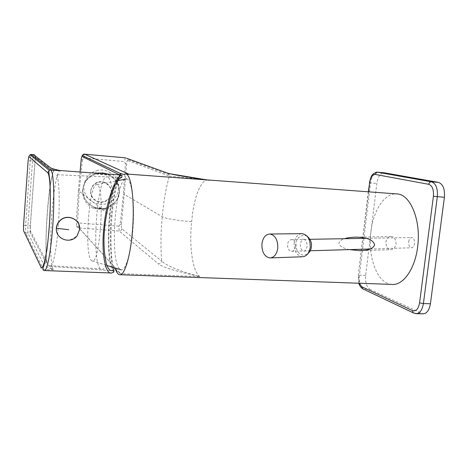 <?xml version="1.0" encoding="UTF-8"?>
<svg xmlns="http://www.w3.org/2000/svg" width="468" height="468" viewBox="0 0 468 468"><rect width="100%" height="100%" fill="white"/><g stroke="black" fill="none" stroke-linecap="round" stroke-linejoin="round"><path stroke-width="0.35" stroke-dasharray="2.34 1.75" d="M121.797 228.788C121.516 230.233 120.645 230.987 119.188 231.057L118.849 226.149L120.235 224.318L123.394 194.15L124.219 194.36L121.417 224.634C121.265 226.857 121.387 228.238 121.797 228.788L161.618 261.068C161.267 262.864 160.191 263.812 158.395 263.917C163.981 268.299 182.426 272.592 199.865 276.582C192.447 271.341 188.961 245.583 191.693 221.592C179.273 220.919 165.034 218.568 162.279 216.772L124.219 194.36L126.6 163.829C126.822 161.624 127.161 160.506 127.624 160.465L127.431 159.29L126.606 158.266M81.157 159.816L82.409 159.81L83.889 157.95L124.33 161.542L125.395 163.613L123.394 194.15M82.409 159.81L79.297 190.458L77.589 220.96L78.747 223.002L78.87 227.922C77.395 227.7 76.641 226.851 76.594 225.377L112.209 264.397L112.952 266.444L114.046 267.655M118.849 226.149L78.747 223.002M204.224 179.513L169.393 176.114L169.071 174.447L167.959 173.248M207.997 180.01C200.579 179.443 193.448 198.795 191.693 221.592M124.734 174.026L125.635 173.95M112.952 266.444C108.863 244.442 111.413 201.357 118.012 180.613M118.094 180.361L120.071 174.944M123.909 174.365L124.312 174.19M124.254 174.219L126.945 174.049M391.535 284.404C377.196 283.427 367.509 256.756 370.878 231.824C373.253 210.659 384.456 193.05 396.49 193.887M349.38 249.608C342.874 248.286 339.388 246.08 338.926 243.003C339.698 240.932 341.587 239.499 344.6 238.703M396.191 244.319L395.349 239.669C393.723 237.317 392.307 236.293 391.102 236.586C388.961 236.007 387.188 237.808 385.796 241.979C386.281 247.338 388.025 249.912 391.014 249.701L394.267 248.356L396.191 244.319M116.058 270.65L120.662 273.733L199.865 276.582C183.456 272.347 166.737 266.169 161.618 261.068C160.565 246.928 160.787 232.163 162.279 216.772C163.578 201.386 165.947 187.838 169.393 176.114L127.624 160.465M115.333 269.147L120.662 273.733L78.87 227.922L119.188 231.057L158.395 263.917M115.783 270.03L116.28 270.323M76.594 225.377L76.325 221.2L78.413 190.616L79.297 190.458M83.889 157.95L84.644 154.188M125.319 157.821L124.336 161.542M119.662 174.915C115.713 184.287 112.87 198.081 111.132 216.304C109.81 234.76 110.173 250.795 112.209 264.397M80.069 172.025L78.413 190.616L111.132 216.304M97.309 184.813L96.911 184.644C89.283 181.642 83.965 252.802 91.178 260.226L92.272 260.939C99.994 264.56 105.154 187.083 97.309 184.813M119.574 268.913C109.237 259.483 115.701 175.945 126.676 178.957L127.249 179.145C131.853 181.034 134.72 203.042 133.041 227.36C131.426 251.702 125.787 270.873 121.148 269.843L119.574 268.913M121.13 175.026C109.764 173.64 103.217 261.828 113.794 272.101M112.302 267.117C104.153 248.999 111.267 174.552 121.206 177.144L121.815 177.337M100.234 268.819C90.968 259.202 97.35 174.178 107.266 176.881L56.242 174.722C58.939 176.512 60.085 198.765 58.459 223.435C56.868 248.122 53.013 267.567 50.287 266.491L49.409 265.584L100.234 268.819L101.614 269.767C103.153 270.036 104.733 268.065 106.365 263.858M112.396 191.617C111.361 183.087 109.84 178.244 107.821 177.068M40.716 266.62C40.769 268.328 41.664 269.299 43.401 269.527L53.481 269.896C49.397 268.293 46.233 266.602 43.992 264.829M60.477 170.592C53.141 169.229 46.858 259.512 53.481 269.896C50.602 268.123 48.397 265.666 46.864 262.525L46.613 261.706L46.104 263.098L43.618 264.309L27.969 233.105L27.904 225.424L32.526 160.939L33.526 154.651M52.463 168.673L53.405 170.966C48.222 186.469 44.472 237.334 46.613 261.706L30.414 231.005L30.356 225.886L35.012 161.284L35.743 157.102L53.405 170.966L53.995 170.633C49.134 179.15 44.039 238.206 46.864 262.525L46.104 263.098L29.999 232.14L27.969 233.105L25.681 232.994L43.401 269.527L44.659 270.58M54.692 169.299L54.241 169.217C53.855 169.1 53.773 169.574 53.995 170.633L60.115 170.539M79.507 229.332L77.027 235.591C70.662 241.593 64.449 241.564 58.395 235.492M368.544 191.833L358.254 275.424L359.453 275.149C358.944 282.175 360.342 286.837 363.648 289.142L369.931 289.353C366.579 287.054 365.157 282.397 365.672 275.389L376.834 183.392C377.945 176.682 380.285 173.131 383.848 172.727M369.931 289.353L422.879 313.823M96.373 174.084L108.471 175.126C115.965 178.951 119.58 185.012 119.328 193.302C118.603 199.608 115.497 204.376 109.992 207.616L105.639 209.336L93.6 208.359C86.083 204.61 82.421 198.561 82.614 190.23C83.649 182.28 87.984 176.968 95.624 174.289L96.373 174.084L96.455 173.616L108.453 174.652L108.471 175.126M93.694 207.64C97.578 209.284 101.562 209.606 105.645 208.611L93.694 207.64L93.6 208.359M95.624 174.289L96.25 170.726C107.47 167 119.995 177.15 118.609 188.686C117.93 194.635 114.993 199.14 109.799 202.199L109.945 206.318C98.122 213.49 81.297 202.907 82.941 189.16C83.959 181.321 88.236 176.079 95.776 173.435C88.236 176.079 83.959 181.321 82.941 189.16C81.297 202.907 98.122 213.49 109.945 206.318C115.374 203.124 118.445 198.414 119.153 192.196C120.609 180.139 107.505 169.533 95.776 173.435C107.505 169.533 120.609 180.139 119.153 192.196C118.445 198.414 115.374 203.124 109.945 206.318L109.992 207.616M105.645 208.611L105.639 209.336M108.453 174.652C104.569 172.979 100.567 172.628 96.455 173.616M111.203 192.623C110.77 196.32 108.898 199.052 105.581 200.813C98.894 204.428 89.909 198.438 90.81 190.915C91.336 186.709 93.588 183.813 97.566 182.222C104.224 179.63 112.051 185.626 111.203 192.623M90.71 191.412C89.803 198.988 98.847 205.013 105.575 201.375C108.909 199.602 110.799 196.852 111.232 193.132C112.08 186.094 104.206 180.057 97.508 182.666C93.506 184.269 91.242 187.182 90.71 191.412M109.799 202.199C98.491 209.056 82.409 198.918 83.983 185.767C84.954 178.267 89.043 173.254 96.25 170.726M295.583 246.525C295.671 242.547 294.354 240.242 291.628 239.616C289.429 239.751 288.077 241.353 287.574 244.413C287.481 248.379 288.809 250.678 291.546 251.31C293.723 251.176 295.068 249.579 295.583 246.525M408.687 241.728C409.126 239.107 410.173 237.709 411.822 237.539C413.776 238.077 414.683 240.096 414.537 243.606C414.086 246.226 413.045 247.619 411.407 247.788C409.441 247.244 408.535 245.226 408.687 241.728M301.556 233.667C297.502 234.374 295.033 237.539 294.15 243.149C293.962 250.988 296.624 255.534 302.141 256.786M120.235 224.318L121.417 224.634M76.325 221.2L77.589 220.96M125.395 163.613L126.6 163.829M24.465 232.573L25.681 232.994L25.629 225.307L30.332 225.857L34.989 161.267L30.239 160.764L25.629 225.307L23.529 225.471M30.894 155.364L30.239 160.764L28.127 160.735M30.414 231.005L29.999 232.14L30.356 225.886M35.743 157.102L35.638 156.236M35.012 161.284L34.989 161.267C35.381 156.224 35.55 158.289 35.445 156.084M377.577 172.218C374.026 172.546 371.686 176.108 370.562 182.906L359.453 275.149L365.672 275.389M363.314 289.101L414.437 313.238L416.508 313.671M358.476 275.558L359.202 283.251M413.934 313.162L421.358 313.402M369.381 182.865L376.834 183.392M206.523 179.835L206.903 179.893M169.849 173.739L169.381 173.657L169.071 174.441M124.389 174.154L126.758 174.032M356.177 237.136L391.102 236.586M361.659 250.608L391.014 249.701M120.13 274.734L119.504 274.71M169.164 174.652L127.431 159.29C126.553 158.108 125.863 157.611 125.365 157.815M96.911 184.644L117.877 180.636M92.272 260.939L106.915 265.455M50.287 266.491L111.396 270.65M107.266 176.881L121.206 177.144M111.513 272.996L110.746 272.967M368.304 191.816L358.254 275.424L358.851 283.239M105.581 200.813L105.575 201.375M97.566 182.222L97.508 182.666M291.628 239.616L309.091 239.318M366.233 238.329L411.822 237.539M291.546 251.31L310.22 250.76M370.141 248.999L411.407 247.788M270.685 257.897L269.79 257.932M303.732 239.405L303.995 239.446C305.978 239.914 307.02 242.254 307.125 246.46C305.914 250.199 304.849 251.714 303.913 251.012L303.393 250.912C301.392 250.398 300.345 248.063 300.257 243.916C301.48 240.154 302.556 238.633 303.475 239.353L303.732 239.405M307.137 236.205L303.826 235.082C298.561 236.568 295.987 239.411 296.092 243.6C295.887 247.9 296.642 253.773 303.685 255.288L307.774 253.837"/><path stroke-width="0.7" d="M167.959 173.248L166.69 172.844C172.563 174.874 191.412 177.647 209.231 180.244L204.224 179.513M124.312 174.19L123.148 174.453L125.635 173.95L207.997 180.01M84.644 154.188L82.309 155.493L82.023 156.458L119.662 174.915M123.125 174.441L120.814 173.353L119.779 174.652M126.945 174.049L125.635 173.95C131.391 173.622 135.076 202.492 132.333 232.303C130.221 257.546 124.254 276.196 119.504 274.71C118.234 274.447 117.088 273.09 116.058 270.65L115.333 269.147M114.046 267.655L115.116 268.837M120.071 174.944L120.814 173.353M126.758 174.032L129.18 174.353L84.702 154.194L125.319 157.821M396.49 193.887L397.039 193.927C410.424 194.279 421.352 220.58 417.602 247.081C414.911 269.539 402.755 285.96 391.535 284.404L120.13 274.734M344.6 238.703C347.256 237.762 351.111 237.241 356.177 237.136C367.158 237.352 373.306 239.926 374.616 244.852C373.212 248.613 368.269 250.55 359.798 250.661L349.38 249.608M126.606 158.266L166.69 172.844M121.996 175.231L121.815 177.337C118.778 178.285 115.637 183.046 112.396 191.617C103.814 218.965 101.802 243.05 106.365 263.858C107.862 268.439 109.682 270.72 111.817 270.691L113.964 270.054L113.794 272.101L111.513 272.996C104.92 274.862 101.094 250.011 104.025 226.167C106.4 200.655 116.111 174.874 121.996 175.231L121.13 175.026M113.964 270.054L112.302 267.117M43.992 264.829L43.618 264.309M54.692 169.299L61.004 170.779L50.807 170.036L31.292 154.481L33.602 154.656L50.784 167.971C53.147 168.948 56.552 169.884 61.004 170.779L60.477 170.592M56.423 228.273C56.692 225.295 57.927 222.75 60.126 220.639C67.328 213.326 80.911 219.58 79.636 229.472L77.156 235.743C70.791 244.67 55.089 239.13 56.423 228.273L68.749 229.689M58.395 235.492C56.839 233.298 56.142 230.841 56.318 228.127C56.587 225.155 57.821 222.61 60.021 220.504C67.211 213.203 80.783 219.451 79.507 229.332M359.202 283.251L361.822 286.773L412.454 310.6L413.244 312.805L415.941 313.659C419.755 313.548 422.247 310.185 423.405 303.562L430.425 303.761C429.255 310.36 426.74 313.712 422.879 313.823L416.508 313.671M430.425 303.761L444.401 197.291C444.98 188.978 442.98 184.006 438.411 182.374L383.848 172.727M270.685 257.897L302.141 256.786C306.499 256.522 309.196 253.369 310.237 247.326C310.407 239.452 307.763 234.895 302.305 233.655L301.556 233.667M261.916 243.828C261.723 251.93 264.35 256.628 269.79 257.932C274.084 257.663 276.746 254.411 277.776 248.163C277.951 240.02 275.342 235.305 269.954 234.023C265.59 234.304 262.911 237.569 261.916 243.828M82.023 156.458C81.672 156.528 81.379 157.663 81.151 159.869L80.069 172.025M47.666 172.71L28.817 156.569L28.127 160.764L23.523 225.529L23.546 230.66L40.716 266.62C43.097 272.136 47.209 254.218 49.204 227.302C51.24 200.439 50.368 174.511 47.666 172.71L49.28 170.334L48.883 171.077L48.906 173.189L49.842 180.566C50.409 189.212 50.497 200.058 50.094 213.11C49.386 226.588 48.309 238.932 46.864 250.14L44.723 261.975L42.892 268.784C42.91 269.843 43.384 270.434 44.314 270.562C47.116 271.844 51.193 250.55 52.942 223.359C54.721 196.186 53.592 171.826 50.807 170.036L49.28 170.334L30.087 154.709L31.292 154.481L30.894 155.364M23.546 230.66L24.465 232.573M52.463 168.673L50.784 167.971M28.817 156.569L30.087 154.709L31.262 154.463L33.602 154.656L35.638 156.236M33.526 154.651L33.573 154.645C34.088 154.551 34.714 155.031 35.445 156.084M361.822 286.773L362.56 288.744L363.314 289.101M412.454 310.6C416.011 311.624 418.386 309.032 419.585 302.837L433.403 196.273C433.865 189.622 432.303 185.632 428.717 184.304L375.412 174.453C372.493 174.511 370.562 177.354 369.609 182.982L368.544 191.833M358.851 283.239C359.266 285.205 360.506 287.042 362.56 288.744L413.934 313.162M419.585 302.837L423.405 303.562L437.317 196.765C437.89 188.429 435.924 183.444 431.402 181.812L377.577 172.218C376.699 171.926 375.231 172.534 373.177 174.049C371.89 174.511 370.621 177.471 369.375 182.924L369.381 182.865M433.403 196.273L444.401 197.291M428.717 184.304C429.068 182.69 429.963 181.859 431.402 181.812L438.411 182.374M375.412 174.453C375.71 173.02 376.518 172.288 377.822 172.247L384.175 172.768M369.609 182.982L368.304 191.816M206.903 179.893L397.039 193.927M206.487 179.829L169.849 173.739M120.557 173.581L82.309 155.493C83.117 154.399 83.907 153.954 84.673 154.183L125.365 157.815M124.371 174.149L123.148 174.453M359.798 250.661L361.659 250.608M117.877 180.636L126.676 178.957M106.915 265.455L121.148 269.843M111.396 270.65L111.817 270.691M110.746 272.967L44.659 270.58M60.115 170.539L121.358 175.044M377.577 172.218L383.93 172.739M309.091 239.318L366.233 238.329M310.22 250.76L370.141 248.999M302.305 233.655L269.954 234.023M311.337 246.952C311.214 249.397 310.027 251.696 307.774 253.837M307.137 236.205C310.588 239.347 311.992 242.874 311.355 246.782"/></g></svg>
